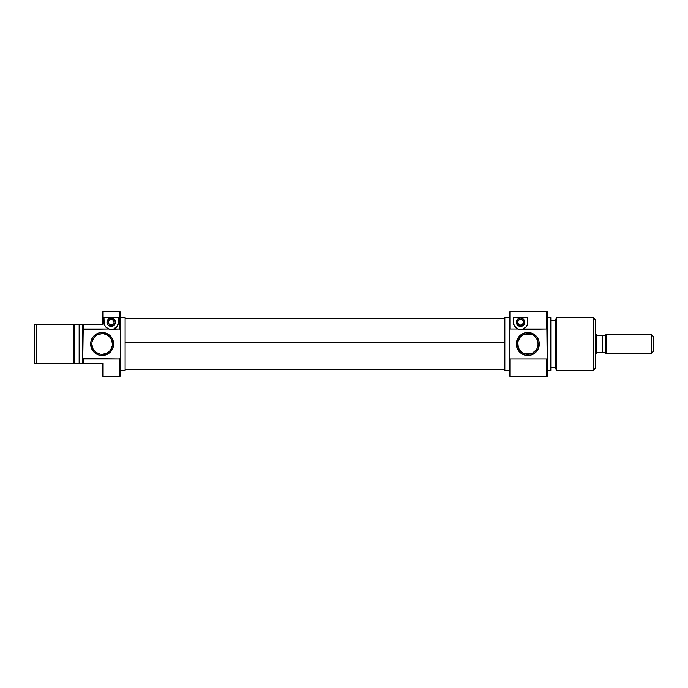 <?xml version="1.0" encoding="UTF-8"?>
<svg xmlns="http://www.w3.org/2000/svg" width="688" height="688" viewBox="0 0 688 688"><rect width="100%" height="100%" fill="white"/><g stroke="black" fill="none" stroke-linecap="round" stroke-linejoin="round"><path stroke-width="1.03" d="M111.198 325.132A2.907 2.907 0 0 1 108.291 322.233A2.907 2.907 0 0 1 111.198 319.327L113.245 320.178L114.096 322.233L113.245 324.28L111.198 325.132L109.143 324.28L108.291 322.233L109.143 320.178L111.198 319.327A2.907 2.907 0 0 1 114.096 322.233A2.907 2.907 0 0 1 111.198 325.132M111.198 326.465A4.231 4.231 0 0 1 106.967 322.233A4.231 4.231 0 0 1 111.198 318.002L114.191 319.241L115.429 322.233L114.191 325.226L111.198 326.465L108.205 325.226L106.958 322.233L108.205 319.241L111.198 318.002A4.231 4.231 0 0 1 115.429 322.233A4.231 4.231 0 0 1 111.198 326.465M111.198 329.483L111.189 329.483A7.258 7.258 0 0 0 117.33 326.103L113.701 329.045A7.258 7.258 0 0 1 108.687 329.045L105.737 327.015L104.206 324.168L103.94 317.392L118.448 317.392L118.19 324.16A7.258 7.258 0 0 0 118.448 322.233L117.33 326.103L113.701 329.045L119.781 329.045L120.262 330.128L120.262 311.827L119.781 311.346L119.781 329.045L119.781 311.346L120.262 311.827L120.262 357.872L120.262 330.128L119.781 329.045L109.925 329.371L106.58 327.832L105.058 326.112A7.258 7.258 0 0 0 111.198 329.492M120.262 376.173L119.781 376.654L103.097 376.654L119.781 376.654L119.781 358.955L83.257 358.955L83.257 363.35L103.097 363.35L103.097 376.654L103.097 363.35L83.257 363.35L83.257 358.955L82.775 358.568L82.775 363.35L83.257 363.35L79.627 363.35L79.627 324.65L79.627 363.35L82.775 363.35L82.775 329.432L108.687 329.045L83.257 329.045L83.257 324.65L82.775 358.568L119.781 358.955L119.781 376.654L120.262 376.173L120.262 357.872L119.781 358.955L120.262 357.872L120.262 376.173M102.607 311.827L103.097 311.346L103.097 324.65L82.775 324.65L82.775 329.432L82.775 324.65L36.817 324.65L36.817 363.35L73.427 363.35L73.427 324.65L73.427 363.35L79.627 363.35L79.146 363.35L79.146 324.65L79.146 363.35L74.313 363.35L74.313 324.65L34.4 324.65L34.4 363.35L36.817 363.35L36.817 324.65L34.4 324.65L34.4 363.35L74.313 363.35L74.313 324.65L103.097 324.65L103.097 311.346L119.781 311.346L103.097 311.346L102.607 311.827L102.607 324.65L102.607 311.827M102.125 333.723L102.125 332.51A11.49 11.49 0 0 1 113.615 344A11.49 11.49 0 0 1 102.125 355.49L106.52 354.612L110.252 352.127L112.737 348.395L113.615 344L113.391 341.755L111.68 337.619L110.252 335.873L106.52 333.388L102.125 332.51L99.88 332.734L95.744 334.445L93.998 335.873L92.57 337.619L90.859 341.755L90.635 344L91.513 348.395L93.998 352.127L95.744 353.555L99.88 355.266L102.125 355.49L102.125 354.277A10.277 10.277 0 0 0 112.402 344A10.277 10.277 0 0 0 102.125 333.723A10.277 10.277 0 0 0 91.848 344A10.277 10.277 0 0 0 102.125 354.277L102.125 355.49A11.49 11.49 0 0 1 90.635 344A11.49 11.49 0 0 1 102.125 332.51L102.125 333.723A10.277 10.277 0 0 1 112.402 344A10.277 10.277 0 0 1 102.125 354.277A10.277 10.277 0 0 1 91.848 344A10.277 10.277 0 0 1 102.125 333.723L98.195 334.506M120.262 370.729L125.104 370.729L125.104 317.271L120.262 317.271L125.104 317.271L125.104 370.729L120.262 370.729M118.19 324.16L117.33 326.103M102.607 376.173L102.607 363.35L102.607 376.173L103.097 376.654M102.125 354.277L106.055 353.494M107.835 352.548L109.392 351.267M110.673 349.71L112.204 346.004M112.402 344L111.619 340.07M110.673 338.29L109.392 336.733M107.835 335.452L104.129 333.921M96.415 335.452L94.858 336.733M93.577 338.29L92.046 341.996M91.848 344L92.631 347.93M93.577 349.71L94.858 351.267M96.415 352.548L100.121 354.079M104.137 323.928L103.94 322.233A7.258 7.258 0 0 0 104.206 324.168L103.94 317.392L118.448 317.392L103.94 317.392M118.448 317.392L118.448 322.233L118.448 317.392M105.058 326.112L104.206 324.168M104.301 324.495L105.273 326.422M108.111 328.804L108.541 328.984M109.409 329.268L109.848 329.363M112.548 329.363L112.978 329.268M113.855 328.984L114.285 328.795M117.227 326.267L118.095 324.487M118.25 323.919L118.448 322.233M112.024 326.379L112.815 326.138M113.546 325.751L114.191 325.226M115.102 323.85L115.343 323.059M115.102 320.608L114.715 319.877M108.842 318.716L108.205 319.241M107.672 319.877L107.044 321.408M108.205 325.226L108.842 325.751M109.573 326.138L110.372 326.379M125.104 342.375L504.846 342.375L125.104 342.375M520.567 319.327A2.907 2.907 0 0 1 523.473 322.233A2.907 2.907 0 0 1 520.567 325.132L518.52 324.28L517.668 322.233L518.52 320.178L520.567 319.327L522.622 320.178L523.473 322.233L522.622 324.28L520.567 325.132A2.907 2.907 0 0 1 517.668 322.233A2.907 2.907 0 0 1 520.567 319.327M520.567 318.002A4.231 4.231 0 0 1 524.798 322.233A4.231 4.231 0 0 1 520.567 326.465L517.574 325.226L516.335 322.233L517.574 319.241L520.567 318.002L523.559 319.241L524.798 322.233L523.559 325.226L520.567 326.465A4.231 4.231 0 0 1 516.335 322.233A4.231 4.231 0 0 1 520.567 318.002M510.169 358.955L509.688 357.872L509.688 376.173L510.169 376.654L510.169 358.955L510.169 376.654L509.688 376.173L509.688 330.128L509.688 357.872L510.169 358.955L546.693 358.955L546.693 376.654L546.693 358.955L510.169 358.955M513.515 323.928L513.317 322.233A7.258 7.258 0 0 0 513.575 324.168L513.317 317.392L513.317 322.233L513.317 317.392L527.825 317.392L527.567 324.16L526.028 327.006L523.078 329.045A7.258 7.258 0 0 1 518.064 329.045L510.169 329.045L509.688 330.128L509.688 311.827L509.688 330.128L510.169 329.045L510.169 311.346L509.688 311.827L510.169 311.346L546.693 311.346L546.693 329.045L547.175 329.432L547.175 311.526L546.693 311.346L547.175 311.526L547.175 358.568L546.693 311.346L510.169 311.346L510.169 329.045L518.064 329.045L514.435 326.112L513.308 322.233M527.825 354.277A10.277 10.277 0 0 0 538.102 344A10.277 10.277 0 0 0 527.825 333.723L527.825 332.51A11.49 11.49 0 0 1 539.315 344A11.49 11.49 0 0 1 527.825 355.49L527.825 354.277A10.277 10.277 0 0 1 517.548 344A10.277 10.277 0 0 1 527.825 333.723A10.277 10.277 0 0 1 538.102 344A10.277 10.277 0 0 1 527.825 354.277L527.825 355.49L530.07 355.266L534.206 353.555L535.952 352.127L538.437 348.395L539.315 344L539.091 341.755L537.38 337.619L535.952 335.873L532.22 333.388L527.825 332.51L525.58 332.734L521.444 334.445L519.698 335.873L518.27 337.619L516.559 341.755L516.335 344L517.213 348.395L519.698 352.127L521.444 353.555L525.58 355.266L527.825 355.49A11.49 11.49 0 0 1 516.335 344A11.49 11.49 0 0 1 527.825 332.51L527.825 333.723A10.277 10.277 0 0 0 517.548 344A10.277 10.277 0 0 0 527.825 354.277M532.942 335.082L532.357 334.772M533.544 335.452L536.408 338.341L534.834 336.484M537.904 341.996L537.294 340.01L538.102 344.026L537.285 348.016L538.102 344.026M534.825 351.534L536.399 349.676L532.357 353.228M531.841 353.46L532.933 352.918M556.523 317.392L555.637 319.817L555.637 368.183L556.523 370.608L556.523 317.392L556.523 370.608L593.133 370.608L595.55 368.183L595.55 319.817L593.133 317.392L593.133 370.608L593.133 317.392L556.523 317.392L593.133 317.392L595.55 319.817L595.55 368.183L593.133 370.608L556.523 370.608L555.637 368.183L555.637 319.817L556.523 317.392M550.323 370.608L550.804 370.428L550.804 317.572L550.323 317.392L550.323 370.608L550.323 317.392L547.175 317.392L550.804 317.572L550.804 370.428L547.175 370.608L550.323 370.608M547.175 376.474L510.169 376.654L547.175 376.474L547.175 358.568L546.693 358.955L547.175 358.568L547.175 376.474M509.688 317.271L504.846 317.271L504.846 370.729L509.688 370.729L504.846 370.729L504.846 317.271L509.688 317.271M555.637 320.419L550.804 320.419L555.637 320.419M550.804 367.581L555.637 367.581L550.804 367.581M531.299 353.675L524.351 353.675L531.299 353.675M524.351 334.325L531.299 334.325L524.351 334.325M521.805 352.333L518.356 347.99L517.763 341.902L520.334 336.965L523.809 334.54M523.293 353.228L523.809 353.46M537.285 348.016L536.399 349.676M536.408 338.341L537.294 340.01M523.078 329.045L546.693 329.045L520.567 329.492L518.064 329.045L514.435 326.112A7.258 7.258 0 0 0 525.185 327.823L523.078 329.045M519.242 349.659L520.816 351.516M517.746 346.004L518.356 347.99M518.365 339.984L517.548 343.974M520.825 336.466L519.251 338.324M513.317 317.392L527.825 317.392L513.317 317.392M527.825 317.392L527.825 322.233L527.825 317.392M526.707 326.103L525.193 327.823A7.258 7.258 0 0 0 526.707 326.103L527.567 324.16A7.258 7.258 0 0 0 527.825 322.233L527.567 324.16M514.435 326.112L513.575 324.168M513.678 324.495L514.641 326.422M518.786 329.268L519.216 329.363M521.917 329.363L522.355 329.268M523.224 328.984L523.663 328.795M526.604 326.267L527.464 324.487M527.627 323.919L527.825 322.233M518.219 318.716L517.574 319.241M517.049 319.877L516.421 321.408M517.574 325.226L518.219 325.751M518.95 326.138L519.741 326.379M521.392 326.379L522.192 326.138M522.923 325.751L523.559 325.226M524.48 323.85L524.72 323.059M524.48 320.608L524.084 319.877M596.763 334.325L595.55 334.325L596.763 334.325L596.763 353.675L596.763 334.325M595.55 353.675L596.763 353.675L595.55 353.675M605.225 335.538L605.225 352.643L606.257 353.675L606.257 334.325L605.225 335.538L602.662 335.538L604.073 335.538L602.662 335.538L602.662 352.462L605.225 352.462L604.073 352.462L605.225 352.462L605.225 335.538L604.073 335.538L605.225 335.538L606.257 334.325L606.257 353.675L651.183 353.675L653.6 351.258L653.6 336.742L651.183 334.325L651.183 353.675L651.183 334.325L606.257 334.325L651.183 334.325L653.6 336.742L653.6 351.258L651.183 353.675L606.257 353.675L605.225 352.462L602.662 352.462L602.662 335.538L596.763 335.538L602.662 335.538M596.763 352.462L602.662 352.462L596.763 352.462M504.846 318.277L125.104 318.277M504.846 369.723L125.104 369.723"/></g></svg>
